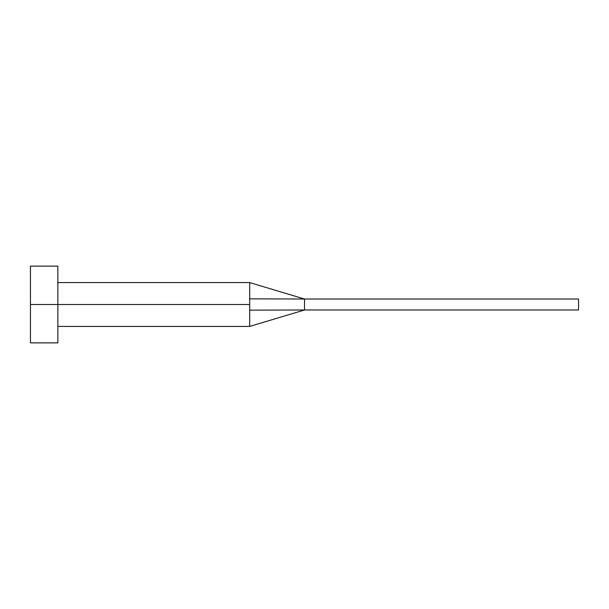 <?xml version="1.0" encoding="UTF-8"?>
<svg xmlns="http://www.w3.org/2000/svg" width="609" height="609" viewBox="0 0 609 609"><rect width="100%" height="100%" fill="white"/><g stroke="black" fill="none" stroke-linecap="round" stroke-linejoin="round"><path stroke-width="0.91" d="M30.45 342.867L30.45 266.133L30.45 304.5L249.69 304.5L249.69 326.424L249.69 304.5L30.45 304.5L30.45 342.867L57.855 342.867L57.855 266.133L57.855 342.867M249.69 298.852L249.69 282.576L249.69 298.852L304.5 299.019L249.69 298.852L249.69 304.5L249.69 298.852M249.69 310.148L304.5 309.981L304.5 299.019L578.55 299.019L304.5 299.019L304.5 309.981L249.69 310.148L249.69 326.424L249.69 310.148M304.5 309.981L578.55 309.981L304.5 309.981L249.69 326.424L57.855 326.424M578.55 299.019L578.55 309.981L578.55 299.019M30.45 266.133L57.855 266.133M57.855 282.576L249.69 282.576L304.5 299.019"/></g></svg>
